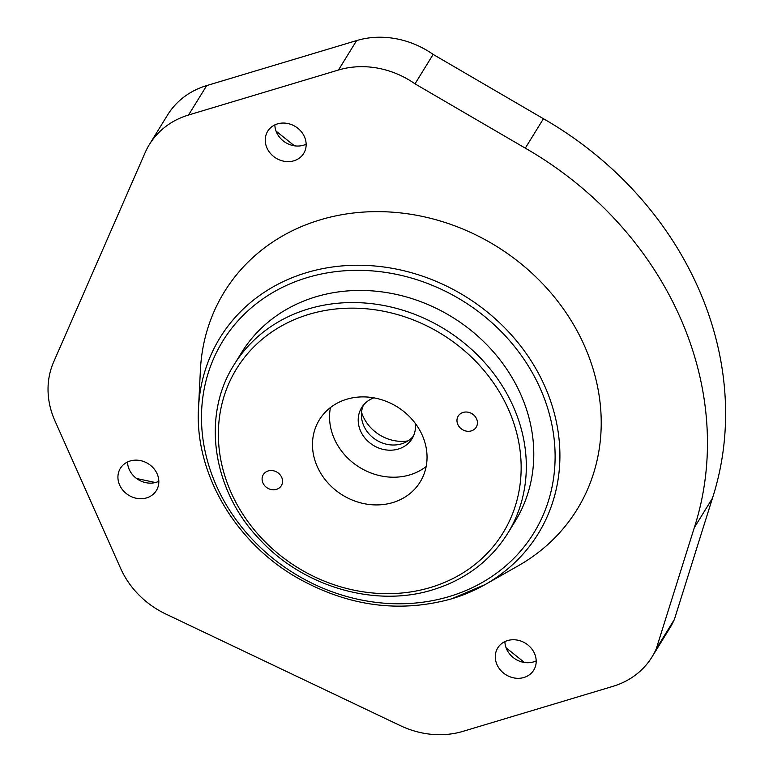 <?xml version="1.0" encoding="UTF-8"?>
<svg xmlns="http://www.w3.org/2000/svg" width="773" height="773" viewBox="0 0 773 773"><rect width="100%" height="100%" fill="white"/><g stroke="black" fill="none" stroke-linecap="round" stroke-linejoin="round"><path stroke-width="1.16" d="M463.095 412.434A10.571 9.266 -148.3 0 0 458.196 416.106A10.571 9.266 -148.3 0 0 459.674 427.314A10.571 9.266 -148.3 0 0 471.308 430.89A10.571 9.266 -148.3 0 0 476.197 427.208A10.571 9.266 -148.3 0 0 474.728 416A10.571 9.266 -148.3 0 0 463.095 412.434M268.212 470.931A10.571 9.266 -148.3 0 0 263.322 474.603A10.571 9.266 -148.3 0 0 264.791 485.811A10.571 9.266 -148.3 0 0 276.425 489.377A10.571 9.266 -148.3 0 0 281.324 485.705A10.571 9.266 -148.3 0 0 279.845 474.496A10.571 9.266 -148.3 0 0 268.212 470.931M198.516 407.893C194.506 472.351 234.354 541.274 296.069 577.112C347.077 606.177 398.916 613.424 451.587 598.843L485.115 584.581A186.853 163.818 31.7 0 0 536.037 368.953A186.853 163.818 31.7 0 0 306.523 272.656A186.853 163.818 31.7 0 0 198.516 407.893L200.42 369.823A207.222 181.674 31.7 0 1 320.206 219.851A207.222 181.674 31.7 0 1 574.745 326.641A207.222 181.674 31.7 0 1 518.268 565.778L485.115 584.581A186.853 163.818 31.7 0 1 451.722 598.785M346.758 399.235A59.212 51.907 -148.3 0 0 319.365 419.836A59.212 51.907 -148.3 0 0 327.617 482.594A59.212 51.907 -148.3 0 0 392.761 502.576A59.212 51.907 -148.3 0 0 420.154 481.975A59.212 51.907 -148.3 0 0 411.903 419.217A59.212 51.907 -148.3 0 0 346.758 399.235M330.438 407.545A59.212 51.907 -148.3 0 0 351.396 461.433A59.212 51.907 -148.3 0 0 409.845 474.873A59.212 51.907 -148.3 0 0 426.155 466.554M507.629 533.515L515.098 521.389A160.707 140.889 -148.3 0 0 492.681 351.048A160.707 140.889 -148.3 0 0 315.857 296.813A160.707 140.889 -148.3 0 0 241.505 352.72L234.026 364.837A160.707 140.889 31.7 0 1 308.388 308.929A160.707 140.889 31.7 0 1 485.212 363.165A160.707 140.889 31.7 0 1 507.629 533.515C490.314 560.937 465.385 579.692 432.841 589.78C375.823 607.704 304.417 587.248 260.83 540.656C212.662 491.744 200.99 416.396 234.026 364.837M407.97 440.9A38.911 34.109 31.7 0 1 361.532 412.27M413.468 436.03A29.606 25.953 31.7 0 1 401.545 443.837A29.606 25.953 31.7 0 1 370.151 435.112A29.606 25.953 31.7 0 1 363.416 405.178M373.871 397.853A29.606 25.953 -148.3 0 0 361.638 407.661A29.606 25.953 -148.3 0 0 365.774 439.045A29.606 25.953 -148.3 0 0 398.346 449.036A29.606 25.953 -148.3 0 0 412.038 438.735A29.606 25.953 -148.3 0 0 415.314 423.401M504.895 641.59A21.142 18.542 -148.3 0 0 533.563 661.901A21.142 18.542 -148.3 0 0 536.201 660.896M507.523 640.585A21.142 18.542 -148.3 0 0 497.744 647.938A21.142 18.542 -148.3 0 0 500.691 670.355A21.142 18.542 -148.3 0 0 523.959 677.486A21.142 18.542 -148.3 0 0 533.737 670.133A21.142 18.542 -148.3 0 0 530.79 647.716A21.142 18.542 -148.3 0 0 507.523 640.585M274.85 124.897A21.142 18.542 -148.3 0 0 303.518 145.208A21.142 18.542 -148.3 0 0 306.147 144.203M277.478 123.893A21.142 18.542 -148.3 0 0 267.7 131.246A21.142 18.542 -148.3 0 0 270.647 153.663A21.142 18.542 -148.3 0 0 293.914 160.794A21.142 18.542 -148.3 0 0 303.692 153.441A21.142 18.542 -148.3 0 0 300.745 131.024A21.142 18.542 -148.3 0 0 277.478 123.893M127.526 461.993A21.142 18.542 -148.3 0 0 156.204 482.304A21.142 18.542 -148.3 0 0 158.832 481.289M130.164 460.979A21.142 18.542 -148.3 0 0 120.375 468.341A21.142 18.542 -148.3 0 0 123.332 490.749A21.142 18.542 -148.3 0 0 146.59 497.889A21.142 18.542 -148.3 0 0 156.378 490.526A21.142 18.542 -148.3 0 0 153.431 468.119A21.142 18.542 -148.3 0 0 130.164 460.979M149.421 144.445L167.567 115.003A84.586 74.15 31.7 0 1 206.71 85.581L356.614 40.583A84.586 74.15 31.7 0 1 433.151 54.41L415.004 83.842A84.586 74.15 -148.3 0 0 338.468 70.024L188.554 115.013A84.586 74.15 -148.3 0 0 149.421 144.445A84.586 74.15 -148.3 0 0 145.179 152.542L53.637 362.025A84.586 74.15 -148.3 0 0 54.922 420.812L120.646 568.435A84.586 74.15 -148.3 0 0 165.837 614.042L400.346 725.644A84.586 74.15 -148.3 0 0 462.969 731.355L612.883 686.366A84.586 74.15 -148.3 0 0 652.016 656.934A84.586 74.15 -148.3 0 0 656.258 648.837L694.28 527.717A338.323 296.61 -148.3 0 0 525.292 148.155L543.438 118.723A338.323 296.61 31.7 0 1 712.426 498.276L674.404 619.395A84.586 74.15 31.7 0 1 670.162 627.502L652.016 656.934M415.004 83.842L525.292 148.155M656.258 648.837L674.404 619.395M433.151 54.41L543.438 118.723M155.402 482.526L136.579 478.497M294.416 145.797L276.058 131.13M524.461 662.49L506.102 647.822M449.306 596.524A182.737 160.214 -148.3 0 0 540.24 388.442A182.737 160.214 -148.3 0 0 307.296 277.575A182.737 160.214 -148.3 0 0 216.363 485.666A182.737 160.214 -148.3 0 0 449.306 596.524M430.561 587.461A156.475 137.188 -148.3 0 0 508.421 409.284A156.475 137.188 -148.3 0 0 308.958 314.35A156.475 137.188 -148.3 0 0 231.098 492.527A156.475 137.188 -148.3 0 0 430.561 587.461M694.28 527.717L712.426 498.276M338.468 70.024L356.614 40.583M188.554 115.013L206.71 85.581"/></g></svg>
